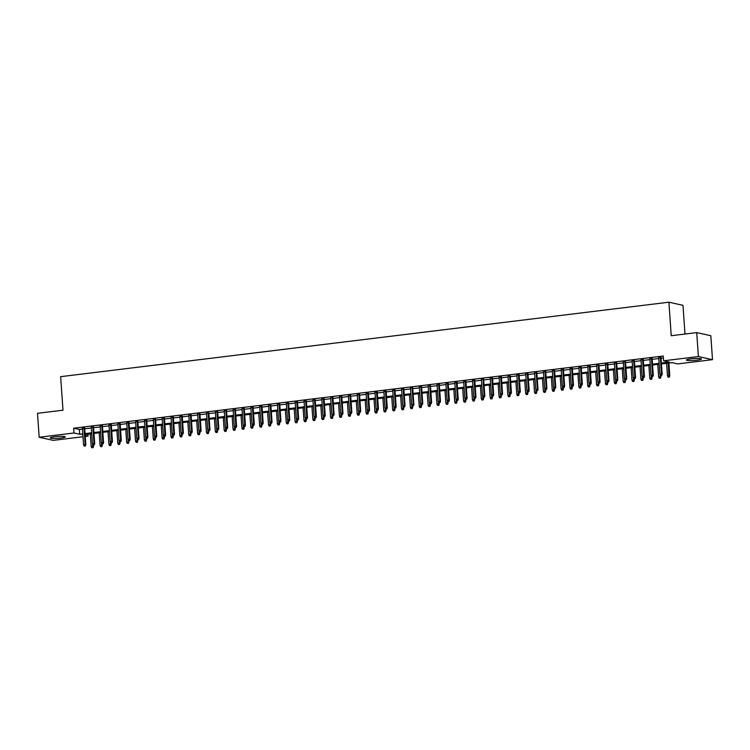 <?xml version="1.0" encoding="UTF-8"?>
<svg xmlns="http://www.w3.org/2000/svg" width="750" height="750" viewBox="0 0 750 750"><rect width="100%" height="100%" fill="white"/><g stroke="black" fill="none" stroke-linecap="round" stroke-linejoin="round"><path stroke-width="1.12" d="M54.778 436.744A7.547 0.938 -4 0 1 65.278 436.875A7.547 0.938 -4 0 1 60.722 438.056A7.547 0.938 -4 0 1 50.222 437.925A7.547 0.938 -4 0 1 54.778 436.744M690.947 358.856A7.547 0.938 -4 0 1 701.447 358.988A7.547 0.938 -4 0 1 696.891 360.169A7.547 0.938 -4 0 1 686.391 360.038A7.547 0.938 -4 0 1 690.947 358.856M685.003 334.041L682.987 305.325L668.888 302.203L60.647 376.669L62.991 410.194L37.5 413.306L39.178 437.25L73.978 432.994L79.697 434.25L82.791 433.875M668.888 302.203L671.231 335.719L696.722 332.606L710.822 335.719L712.5 359.662L677.7 363.919L671.981 362.653L661.444 363.947M87.947 434.156L88.078 436.106L85.256 436.453M82.987 436.734L53.278 440.372L39.178 437.25M84.675 428.128L82.406 428.409M93.544 427.041L91.275 427.322M102.403 425.953L100.144 426.234M111.272 424.875L109.013 425.147M120.141 423.788L117.872 424.059M129.009 422.7L126.741 422.981M137.869 421.613L135.609 421.894M146.738 420.525L144.478 420.806M155.606 419.447L153.338 419.719M164.475 418.359L162.206 418.631M173.344 417.272L171.075 417.553M182.203 416.184L179.944 416.466M191.072 415.106L188.803 415.378M199.941 414.019L197.672 414.291M208.809 412.931L206.541 413.212M217.669 411.844L215.409 412.125M226.537 410.756L224.269 411.038M235.406 409.678L233.138 409.95M244.275 408.591L242.006 408.863M253.134 407.503L250.875 407.784M262.003 406.416L259.734 406.697M270.872 405.328L268.603 405.609M279.741 404.25L277.472 404.522M288.6 403.163L286.341 403.434M297.469 402.075L295.2 402.356M306.337 400.988L304.069 401.269M315.206 399.909L312.938 400.181M324.066 398.822L321.806 399.094M332.934 397.734L330.666 398.016M341.803 396.647L339.534 396.928M350.672 395.559L348.403 395.841M359.531 394.481L357.272 394.753M368.4 393.394L366.131 393.666M377.269 392.306L375 392.587M386.137 391.219L383.869 391.5M394.997 390.131L392.738 390.413M403.866 389.053L401.597 389.325M412.734 387.966L410.466 388.238M421.603 386.878L419.334 387.159M430.463 385.791L428.203 386.072M439.331 384.703L437.062 384.984M448.2 383.625L445.931 383.897M457.069 382.538L454.8 382.809M465.928 381.45L463.669 381.731M474.797 380.363L472.538 380.644M483.666 379.284L481.397 379.556M492.534 378.197L490.266 378.469M501.394 377.109L499.134 377.391M510.262 376.022L508.003 376.303M519.131 374.934L516.863 375.216M528 373.856L525.731 374.128M536.859 372.769L534.6 373.041M545.728 371.681L543.469 371.962M554.597 370.594L552.328 370.875M563.466 369.506L561.197 369.788M572.334 368.428L570.066 368.7M581.194 367.341L578.934 367.613M590.062 366.253L587.794 366.534M598.931 365.166L596.663 365.447M607.8 364.078L605.531 364.359M616.659 363L614.4 363.272M625.528 361.913L623.259 362.194M634.397 360.825L632.128 361.106M643.266 359.738L640.997 360.019M652.125 358.659L649.866 358.931M661.378 363.038L669.309 362.072L663.591 360.806L663.263 356.016L73.641 428.203L79.359 429.469L82.453 429.084M84.722 428.812L91.322 427.997M93.591 427.725L100.191 426.919M102.459 426.637L109.059 425.831M111.319 425.55L117.919 424.744M120.187 424.472L126.788 423.656M129.056 423.384L135.656 422.578M137.925 422.297L144.525 421.491M146.784 421.209L153.384 420.403M155.653 420.122L162.253 419.316M164.522 419.044L171.122 418.228M173.391 417.956L179.991 417.15M182.25 416.869L188.85 416.062M191.119 415.781L197.719 414.975M199.987 414.694L206.588 413.888M208.856 413.616L215.456 412.8M217.716 412.528L224.316 411.722M226.584 411.441L233.184 410.634M235.453 410.353L242.053 409.547M244.322 409.275L250.922 408.459M253.181 408.188L259.781 407.381M262.05 407.1L268.65 406.294M270.919 406.012L277.519 405.206M279.788 404.925L286.388 404.119M288.647 403.847L295.247 403.031M297.516 402.759L304.116 401.953M306.384 401.672L312.984 400.866M315.253 400.584L321.853 399.778M324.113 399.497L330.722 398.691M332.981 398.419L339.581 397.603M341.85 397.331L348.45 396.525M350.719 396.244L357.319 395.438M359.578 395.156L366.188 394.35M368.447 394.069L375.047 393.263M377.316 392.991L383.916 392.175M386.184 391.903L392.784 391.097M395.044 390.816L401.653 390.009M403.912 389.728L410.512 388.922M412.781 388.65L419.381 387.834M421.65 387.562L428.25 386.756M430.519 386.475L437.119 385.669M439.378 385.387L445.978 384.581M448.247 384.3L454.847 383.494M457.116 383.222L463.716 382.406M465.984 382.134L472.584 381.328M474.844 381.047L481.444 380.241M483.713 379.959L490.312 379.153M492.581 378.872L499.181 378.066M501.45 377.794L508.05 376.978M510.309 376.706L516.909 375.9M519.178 375.619L525.778 374.812M528.047 374.531L534.647 373.725M536.916 373.444L543.516 372.638M545.775 372.366L552.375 371.559M554.644 371.278L561.244 370.472M563.513 370.191L570.112 369.384M572.381 369.103L578.981 368.297M581.241 368.025L587.841 367.209M590.109 366.938L596.709 366.131M598.978 365.85L605.578 365.044M607.847 364.762L614.447 363.956M616.706 363.675L623.306 362.869M625.575 362.597L632.175 361.781M634.444 361.509L641.044 360.703M643.312 360.422L649.913 359.616M652.172 359.334L658.772 358.528M661.041 358.247L663.394 357.966M660.994 357.572L658.725 357.844M696.722 332.606L698.4 356.541L712.5 359.662M73.641 428.203L73.978 432.994M663.591 360.806L698.4 356.541M85.059 433.594L91.659 432.787M93.919 432.516L100.528 431.7M102.787 431.428L109.388 430.622M111.656 430.341L118.256 429.534M120.525 429.253L127.125 428.447M129.394 428.166L135.994 427.359M138.253 427.087L144.853 426.281M147.122 426L153.722 425.194M155.991 424.913L162.591 424.106M164.859 423.825L171.459 423.019M173.719 422.747L180.319 421.931M182.587 421.659L189.188 420.853M191.456 420.572L198.056 419.766M200.325 419.484L206.925 418.678M209.184 418.397L215.784 417.591M218.053 417.319L224.653 416.503M226.922 416.231L233.522 415.425M235.791 415.144L242.391 414.337M244.65 414.056L251.25 413.25M253.519 412.969L260.119 412.162M262.387 411.891L268.988 411.075M271.256 410.803L277.856 409.997M280.116 409.716L286.716 408.909M288.984 408.628L295.584 407.822M297.853 407.55L304.453 406.734M306.722 406.462L313.322 405.656M315.581 405.375L322.181 404.569M324.45 404.288L331.05 403.481M333.319 403.2L339.919 402.394M342.188 402.122L348.788 401.306M351.047 401.034L357.647 400.228M359.916 399.947L366.516 399.141M368.784 398.859L375.384 398.053M377.653 397.772L384.253 396.966M386.512 396.694L393.122 395.878M395.381 395.606L401.981 394.8M404.25 394.519L410.85 393.712M413.119 393.431L419.719 392.625M421.978 392.344L428.588 391.537M430.847 391.266L437.447 390.45M439.716 390.178L446.316 389.372M448.584 389.091L455.184 388.284M457.444 388.003L464.053 387.197M466.312 386.925L472.913 386.109M475.181 385.837L481.781 385.031M484.05 384.75L490.65 383.944M492.919 383.663L499.519 382.856M501.778 382.575L508.378 381.769M510.647 381.497L517.247 380.681M519.516 380.409L526.116 379.603M528.384 379.322L534.984 378.516M537.244 378.234L543.844 377.428M546.112 377.147L552.712 376.341M554.981 376.069L561.581 375.253M563.85 374.981L570.45 374.175M572.709 373.894L579.309 373.087M581.578 372.806L588.178 372M590.447 371.728L597.047 370.912M599.316 370.641L605.916 369.834M608.175 369.553L614.775 368.747M617.044 368.466L623.644 367.659M625.913 367.378L632.512 366.572M634.781 366.3L641.381 365.484M643.641 365.212L650.241 364.406M652.509 364.125L659.109 363.319M82.856 434.784L82.359 434.841L82.866 434.953M85.191 435.469L88.078 436.106M659.175 364.228L652.575 365.034M650.306 365.316L643.706 366.122M641.438 366.394L634.837 367.2M632.578 367.481L625.978 368.287M623.709 368.569L617.109 369.375M614.841 369.656L608.241 370.463M605.972 370.734L599.372 371.55M597.112 371.822L590.513 372.628M588.244 372.909L581.644 373.716M579.375 373.997L572.775 374.803M570.506 375.084L563.906 375.891M561.647 376.163L555.047 376.978M552.778 377.25L546.178 378.056M543.909 378.337L537.309 379.144M535.041 379.425L528.441 380.231M526.181 380.512L519.581 381.319M517.312 381.591L510.712 382.406M508.444 382.678L501.844 383.484M499.575 383.766L492.975 384.572M490.716 384.853L484.116 385.659M481.847 385.931L475.247 386.747M472.978 387.019L466.378 387.825M464.109 388.106L457.509 388.912M455.25 389.194L448.65 390M446.381 390.281L439.781 391.088M437.512 391.359L430.912 392.175M428.644 392.447L422.044 393.253M419.784 393.534L413.175 394.341M410.916 394.622L404.316 395.428M402.047 395.709L395.447 396.516M393.178 396.788L386.578 397.603M384.319 397.875L377.709 398.681M375.45 398.962L368.85 399.769M366.581 400.05L359.981 400.856M357.712 401.137L351.112 401.944M348.853 402.216L342.244 403.031M339.984 403.303L333.384 404.109M331.116 404.391L324.516 405.197M322.247 405.478L315.647 406.284M313.378 406.556L306.778 407.372M304.519 407.644L297.919 408.45M295.65 408.731L289.05 409.537M286.781 409.819L280.181 410.625M277.913 410.906L271.312 411.713M269.053 411.984L262.453 412.8M260.184 413.072L253.584 413.878M251.316 414.159L244.716 414.966M242.447 415.247L235.847 416.053M233.588 416.334L226.988 417.141M224.719 417.413L218.119 418.228M215.85 418.5L209.25 419.306M206.981 419.587L200.381 420.394M198.122 420.675L191.522 421.481M189.253 421.753L182.653 422.569M180.384 422.841L173.784 423.647M171.516 423.928L164.916 424.734M162.656 425.016L156.056 425.822M153.787 426.103L147.188 426.909M144.919 427.181L138.319 427.997M136.05 428.269L129.45 429.075M127.191 429.356L120.591 430.162M118.322 430.444L111.722 431.25M109.453 431.531L102.853 432.338M100.584 432.609L93.984 433.425M91.725 433.697L85.125 434.503M79.359 429.469L79.697 434.25M661.359 375.356L660.469 375.469L661.734 375.441L661.472 374.034L659.878 374.231L658.706 357.525M660.3 357.328L661.472 374.034L662.156 374.184L660.975 357.244M661.734 375.441L662.156 374.184M659.878 374.231L660.469 375.469M668.091 377.147L669.356 377.128L668.091 377.147L667.5 375.919L669.778 375.872L668.888 363.038M668.981 377.044L668.212 363.122M667.5 375.919L666.619 363.319M669.778 375.872L669.356 377.128M652.491 376.444L651.6 376.547L652.866 376.528L652.603 375.122L651.009 375.319L649.837 358.612M651.431 358.416L652.603 375.122L653.288 375.272L652.106 358.331M652.866 376.528L653.288 375.272M651.009 375.319L651.6 376.547M643.622 377.531L642.731 377.634L644.006 377.616L643.734 376.209L642.141 376.406L640.969 359.691M642.572 359.494L643.734 376.209L644.428 376.359L643.237 359.419M644.006 377.616L644.428 376.359M642.141 376.406L642.731 377.634M634.753 378.609L633.872 378.722L635.138 378.694L634.875 377.288L633.272 377.484L632.109 360.778M633.703 360.581L634.875 377.288L635.559 377.447L634.369 360.506M635.138 378.694L635.559 377.447M633.272 377.484L633.872 378.722M625.894 379.697L625.003 379.809L626.269 379.781L626.006 378.375L624.412 378.572L623.241 361.866M624.834 361.669L626.006 378.375L626.691 378.525L625.509 361.584M626.269 379.781L626.691 378.525M624.412 378.572L625.003 379.809M659.222 378.234L660.497 378.216L659.222 378.234L658.631 376.997L660.909 376.959L660.816 375.544M660.112 378.131L660.075 374.653M658.631 376.997L657.75 364.397M660.909 376.959L660.497 378.216M650.363 379.322L651.628 379.294L650.363 379.322L649.763 378.084L652.05 378.047L651.947 376.631M651.244 379.209L651.206 375.741M649.763 378.084L648.881 365.484M652.05 378.047L651.628 379.294M641.494 380.409L642.759 380.381L641.494 380.409L640.903 379.172L643.181 379.125L643.078 377.709M642.384 380.297L642.347 376.828M640.903 379.172L640.022 366.572M643.181 379.125L642.759 380.381M632.625 381.497L633.891 381.469L632.625 381.497L632.034 380.259L634.312 380.212L634.219 378.797M633.516 381.384L633.478 377.906M632.034 380.259L631.153 367.659M634.312 380.212L633.891 381.469M617.025 380.784L616.134 380.897L617.4 380.869L617.137 379.462L615.544 379.659L614.372 362.953M615.966 362.756L617.137 379.462L617.822 379.613L616.641 362.672M617.4 380.869L617.822 379.613M615.544 379.659L616.134 380.897M623.756 382.575L625.031 382.556L623.756 382.575L623.166 381.347L625.444 381.3L625.35 379.884M624.647 382.472L624.609 378.994M623.166 381.347L622.284 368.738M625.444 381.3L625.031 382.556M608.156 381.872L607.266 381.975L608.541 381.956L608.269 380.55L606.675 380.747L605.503 364.031M607.106 363.844L608.269 380.55L608.953 380.7L607.772 363.759M608.541 381.956L608.953 380.7M606.675 380.747L607.266 381.975M614.897 383.663L616.163 383.644L614.897 383.663L614.297 382.425L616.584 382.387L616.481 380.972M615.778 383.559L615.741 380.081M614.297 382.425L613.416 369.825M616.584 382.387L616.163 383.644M599.288 382.959L598.406 383.062L599.672 383.044L599.409 381.637L597.806 381.825L596.644 365.119M598.237 364.922L599.409 381.637L600.094 381.788L598.903 364.847M599.672 383.044L600.094 381.788M597.806 381.825L598.406 383.062M606.028 384.75L607.294 384.722L606.028 384.75L605.438 383.512L607.716 383.475L607.612 382.059M606.909 384.637L606.881 381.169M605.438 383.512L604.556 370.912M607.716 383.475L607.294 384.722M590.419 384.037L589.538 384.15L590.803 384.122L590.541 382.716L588.947 382.913L587.775 366.206M589.369 366.009L590.541 382.716L591.225 382.875L590.044 365.925M590.803 384.122L591.225 382.875M588.947 382.913L589.538 384.15M597.159 385.837L598.425 385.809L597.159 385.837L596.569 384.6L598.847 384.553L598.753 383.137M598.05 385.725L598.013 382.247M596.569 384.6L595.688 372M598.847 384.553L598.425 385.809M581.559 385.125L580.669 385.238L581.934 385.209L581.672 383.803L580.078 384L578.906 367.294M580.5 367.097L581.672 383.803L582.356 383.953L581.175 367.013M581.934 385.209L582.356 383.953M580.078 384L580.669 385.238M588.291 386.925L589.566 386.897L588.291 386.925L587.7 385.688L589.978 385.641L589.884 384.225M589.181 386.812L589.144 383.334M587.7 385.688L586.819 373.087M589.978 385.641L589.566 386.897M572.691 386.212L571.8 386.325L573.075 386.297L572.803 384.891L571.209 385.087L570.037 368.381M571.641 368.184L572.803 384.891L573.488 385.041L572.306 368.1M573.075 386.297L573.488 385.041M571.209 385.087L571.8 386.325M579.431 388.003L580.697 387.984L579.431 388.003L578.831 386.775L581.119 386.728L581.016 385.312M580.312 387.9L580.275 384.422M578.831 386.775L577.95 374.166M581.119 386.728L580.697 387.984M563.822 387.3L562.941 387.403L564.206 387.384L563.944 385.978L562.341 386.175L561.178 369.459M562.772 369.272L563.944 385.978L564.628 386.128L563.438 369.188M564.206 387.384L564.628 386.128M562.341 386.175L562.941 387.403M570.562 389.091L571.828 389.072L570.562 389.091L569.972 387.853L572.25 387.816L572.147 386.4M571.444 388.988L571.416 385.509M569.972 387.853L569.091 375.253M572.25 387.816L571.828 389.072M554.953 388.387L554.072 388.491L555.337 388.472L555.075 387.066L553.481 387.253L552.309 370.547M553.903 370.35L555.075 387.066L555.759 387.216L554.578 370.275M555.337 388.472L555.759 387.216M553.481 387.253L554.072 388.491M561.694 390.178L562.959 390.15L561.694 390.178L561.103 388.941L563.381 388.894L563.288 387.488M562.584 390.066L562.547 386.597M561.103 388.941L560.222 376.341M563.381 388.894L562.959 390.15M546.094 389.466L545.203 389.578L546.469 389.55L546.206 388.144L544.612 388.341L543.441 371.634M545.034 371.438L546.206 388.144L546.891 388.303L545.709 371.353M546.469 389.55L546.891 388.303M544.612 388.341L545.203 389.578M552.825 391.266L554.1 391.238L552.825 391.266L552.234 390.028L554.513 389.981L554.419 388.566M553.716 391.153L553.678 387.675M552.234 390.028L551.353 377.428M554.513 389.981L554.1 391.238M537.225 390.553L536.334 390.666L537.609 390.637L537.337 389.231L535.744 389.428L534.572 372.722M536.175 372.525L537.337 389.231L538.022 389.381L536.841 372.441M537.609 390.637L538.022 389.381M535.744 389.428L536.334 390.666M543.966 392.344L545.231 392.325L543.966 392.344L543.366 391.116L545.653 391.069L545.55 389.653M544.847 392.241L544.809 388.762M543.366 391.116L542.484 378.516M545.653 391.069L545.231 392.325M528.356 391.641L527.475 391.753L528.741 391.725L528.469 390.319L526.875 390.516L525.712 373.809M527.306 373.612L528.469 390.319L529.163 390.469L527.972 373.528M528.741 391.725L529.163 390.469M526.875 390.516L527.475 391.753M535.097 393.431L536.362 393.412L535.097 393.431L534.497 392.203L536.784 392.156L536.681 390.741M535.978 393.328L535.95 389.85M534.497 392.203L533.616 379.594M536.784 392.156L536.362 393.412M519.487 392.728L518.606 392.831L519.872 392.812L519.609 391.406L518.006 391.603L516.844 374.887M518.438 374.7L519.609 391.406L520.294 391.556L519.113 374.616M519.872 392.812L520.294 391.556M518.006 391.603L518.606 392.831M526.228 394.519L527.494 394.491L526.228 394.519L525.637 393.281L527.916 393.244L527.822 391.828M527.119 394.406L527.081 390.938M525.637 393.281L524.756 380.681M527.916 393.244L527.494 394.491M510.628 393.816L509.738 393.919L511.003 393.9L510.741 392.494L509.147 392.681L507.975 375.975M509.569 375.778L510.741 392.494L511.425 392.644L510.244 375.703M511.003 393.9L511.425 392.644M509.147 392.681L509.738 393.919M517.359 395.606L518.634 395.578L517.359 395.606L516.769 394.369L519.047 394.322L518.953 392.906M518.25 395.494L518.212 392.025M516.769 394.369L515.887 381.769M519.047 394.322L518.634 395.578M501.759 394.894L500.869 395.006L502.144 394.978L501.872 393.572L500.278 393.769L499.106 377.062M500.709 376.866L501.872 393.572L502.556 393.722L501.375 376.781M502.144 394.978L502.556 393.722M500.278 393.769L500.869 395.006M508.5 396.694L509.766 396.666L508.5 396.694L507.9 395.456L510.188 395.409L510.084 393.994M509.381 396.581L509.344 393.103M507.9 395.456L507.019 382.856M510.188 395.409L509.766 396.666M492.891 395.981L492.009 396.094L493.275 396.066L493.003 394.659L491.409 394.856L490.247 378.15M491.841 377.953L493.003 394.659L493.697 394.809L492.506 377.869M493.275 396.066L493.697 394.809M491.409 394.856L492.009 396.094M499.631 397.772L500.897 397.753L499.631 397.772L499.031 396.544L501.319 396.497L501.216 395.081M500.512 397.669L500.484 394.191M499.031 396.544L498.15 383.944M501.319 396.497L500.897 397.753M484.022 397.069L483.141 397.172L484.406 397.153L484.144 395.747L482.541 395.944L481.378 379.237M482.972 379.041L484.144 395.747L484.828 395.897L483.647 378.956M484.406 397.153L484.828 395.897M482.541 395.944L483.141 397.172M490.763 398.859L492.028 398.841L490.763 398.859L490.172 397.622L492.45 397.584L492.356 396.169M491.653 398.756L491.616 395.278M490.172 397.622L489.291 385.022M492.45 397.584L492.028 398.841M475.162 398.156L474.272 398.259L475.538 398.241L475.275 396.834L473.681 397.031L472.509 380.316M474.103 380.119L475.275 396.834L475.959 396.984L474.778 380.044M475.538 398.241L475.959 396.984M473.681 397.031L474.272 398.259M481.894 399.947L483.169 399.919L481.894 399.947L481.303 398.709L483.581 398.672L483.488 397.256M482.784 399.834L482.747 396.366M481.303 398.709L480.422 386.109M483.581 398.672L483.169 399.919M466.294 399.234L465.403 399.347L466.678 399.319L466.406 397.913L464.812 398.109L463.641 381.403M465.244 381.206L466.406 397.913L467.091 398.072L465.909 381.122M466.678 399.319L467.091 398.072M464.812 398.109L465.403 399.347M473.034 401.034L474.3 401.006L473.034 401.034L472.434 399.797L474.722 399.75L474.619 398.334M473.916 400.922L473.878 397.453M472.434 399.797L471.553 387.197M474.722 399.75L474.3 401.006M457.425 400.322L456.544 400.434L457.809 400.406L457.538 399L455.944 399.197L454.781 382.491M456.375 382.294L457.538 399L458.231 399.15L457.041 382.209M457.809 400.406L458.231 399.15M455.944 399.197L456.544 400.434M464.166 402.122L465.431 402.094L464.166 402.122L463.566 400.884L465.853 400.837L465.75 399.422M465.047 402.009L465.019 398.531M463.566 400.884L462.684 388.284M465.853 400.837L465.431 402.094M448.556 401.409L447.675 401.522L448.941 401.494L448.678 400.087L447.075 400.284L445.912 383.578M447.506 383.381L448.678 400.087L449.363 400.238L448.181 383.297M448.941 401.494L449.363 400.238M447.075 400.284L447.675 401.522M455.297 403.2L456.562 403.181L455.297 403.2L454.706 401.972L456.984 401.925L456.891 400.509M456.188 403.097L456.15 399.619M454.706 401.972L453.825 389.363M456.984 401.925L456.562 403.181M439.697 402.497L438.806 402.6L440.072 402.581L439.809 401.175L438.216 401.372L437.044 384.656M438.637 384.469L439.809 401.175L440.494 401.325L439.312 384.384M440.072 402.581L440.494 401.325M438.216 401.372L438.806 402.6M430.828 403.584L429.938 403.688L431.212 403.669L430.941 402.262L429.347 402.45L428.175 385.744M429.778 385.547L430.941 402.262L431.625 402.413L430.444 385.472M431.212 403.669L431.625 402.413M429.347 402.45L429.938 403.688M421.959 404.662L421.078 404.775L422.344 404.747L422.072 403.341L420.478 403.538L419.316 386.831M420.909 386.634L422.072 403.341L422.766 403.5L421.575 386.55M422.344 404.747L422.766 403.5M420.478 403.538L421.078 404.775M446.428 404.288L447.703 404.269L446.428 404.288L445.837 403.05L448.116 403.012L448.022 401.597M447.319 404.184L447.281 400.706M445.837 403.05L444.956 390.45M448.116 403.012L447.703 404.269M437.569 405.375L438.834 405.347L437.569 405.375L436.969 404.137L439.256 404.1L439.153 402.684M438.45 405.262L438.412 401.794M436.969 404.137L436.088 391.537M439.256 404.1L438.834 405.347M428.7 406.462L429.966 406.434L428.7 406.462L428.1 405.225L430.387 405.178L430.284 403.762M429.581 406.35L429.553 402.872M428.1 405.225L427.219 392.625M430.387 405.178L429.966 406.434M413.091 405.75L412.209 405.863L413.475 405.834L413.212 404.428L411.609 404.625L410.447 387.919M412.041 387.722L413.212 404.428L413.897 404.578L412.706 387.638M413.475 405.834L413.897 404.578M411.609 404.625L412.209 405.863M419.831 407.55L421.097 407.522L419.831 407.55L419.241 406.312L421.519 406.266L421.425 404.85M420.722 407.438L420.684 403.959M419.241 406.312L418.359 393.712M421.519 406.266L421.097 407.522M404.231 406.837L403.341 406.95L404.606 406.922L404.344 405.516L402.75 405.712L401.578 389.006M403.172 388.809L404.344 405.516L405.028 405.666L403.847 388.725M404.606 406.922L405.028 405.666M402.75 405.712L403.341 406.95M410.963 408.628L412.238 408.609L410.963 408.628L410.372 407.4L412.65 407.353L412.556 405.938M411.853 408.525L411.816 405.047M410.372 407.4L409.491 394.791M412.65 407.353L412.238 408.609M395.363 407.925L394.472 408.028L395.747 408.009L395.475 406.603L393.881 406.8L392.709 390.084M394.312 389.897L395.475 406.603L396.159 406.753L394.978 389.812M395.747 408.009L396.159 406.753M393.881 406.8L394.472 408.028M402.103 409.716L403.369 409.697L402.103 409.716L401.503 408.478L403.791 408.441L403.688 407.025M402.984 409.613L402.947 406.134M401.503 408.478L400.622 395.878M403.791 408.441L403.369 409.697M386.494 409.012L385.613 409.116L386.878 409.097L386.606 407.691L385.012 407.878L383.85 391.172M385.444 390.975L386.606 407.691L387.3 407.841L386.109 390.9M386.878 409.097L387.3 407.841M385.012 407.878L385.613 409.116M393.234 410.803L394.5 410.775L393.234 410.803L392.634 409.566L394.922 409.519L394.819 408.113M394.116 410.691L394.088 407.222M392.634 409.566L391.753 396.966M394.922 409.519L394.5 410.775M377.625 410.091L376.744 410.203L378.009 410.175L377.747 408.769L376.144 408.966L374.981 392.259M376.575 392.062L377.747 408.769L378.431 408.928L377.241 391.978M378.009 410.175L378.431 408.928M376.144 408.966L376.744 410.203M384.366 411.891L385.631 411.863L384.366 411.891L383.775 410.653L386.053 410.606L385.959 409.191M385.256 411.778L385.219 408.3M383.775 410.653L382.894 398.053M386.053 410.606L385.631 411.863M368.766 411.178L367.875 411.291L369.141 411.262L368.878 409.856L367.284 410.053L366.112 393.347M367.706 393.15L368.878 409.856L369.562 410.006L368.381 393.066M369.141 411.262L369.562 410.006M367.284 410.053L367.875 411.291M375.497 412.969L376.772 412.95L375.497 412.969L374.906 411.741L377.184 411.694L377.091 410.278M376.388 412.866L376.35 409.387M374.906 411.741L374.025 399.141M377.184 411.694L376.772 412.95M359.897 412.266L359.006 412.378L360.281 412.35L360.009 410.944L358.416 411.141L357.244 394.434M358.847 394.237L360.009 410.944L360.694 411.094L359.513 394.153M360.281 412.35L360.694 411.094M358.416 411.141L359.006 412.378M366.637 414.056L367.903 414.037L366.637 414.056L366.038 412.819L368.325 412.781L368.222 411.366M367.519 413.953L367.481 410.475M366.038 412.819L365.156 400.219M368.325 412.781L367.903 414.037M351.028 413.353L350.147 413.456L351.412 413.438L351.141 412.031L349.547 412.228L348.384 395.512M349.978 395.316L351.141 412.031L351.834 412.181L350.644 395.241M351.412 413.438L351.834 412.181M349.547 412.228L350.147 413.456M357.769 415.144L359.034 415.116L357.769 415.144L357.169 413.906L359.456 413.869L359.353 412.453M358.65 415.031L358.622 411.562M357.169 413.906L356.288 401.306M359.456 413.869L359.034 415.116M342.159 414.431L341.278 414.544L342.544 414.516L342.281 413.109L340.678 413.306L339.516 396.6M341.109 396.403L342.281 413.109L342.966 413.269L341.775 396.328M342.544 414.516L342.966 413.269M340.678 413.306L341.278 414.544M348.9 416.231L350.166 416.203L348.9 416.231L348.309 414.994L350.587 414.947L350.484 413.531M349.791 416.119L349.753 412.65M348.309 414.994L347.428 402.394M350.587 414.947L350.166 416.203M333.3 415.519L332.409 415.631L333.675 415.603L333.412 414.197L331.819 414.394L330.647 397.688M332.241 397.491L333.412 414.197L334.097 414.347L332.916 397.406M333.675 415.603L334.097 414.347M331.819 414.394L332.409 415.631M340.031 417.319L341.297 417.291L340.031 417.319L339.441 416.081L341.719 416.034L341.625 414.619M340.922 417.206L340.884 413.728M339.441 416.081L338.559 403.481M341.719 416.034L341.297 417.291M324.431 416.606L323.541 416.719L324.806 416.691L324.544 415.284L322.95 415.481L321.778 398.775M323.372 398.578L324.544 415.284L325.228 415.434L324.047 398.494M324.806 416.691L325.228 415.434M322.95 415.481L323.541 416.719M331.163 418.397L332.438 418.378L331.163 418.397L330.572 417.169L332.859 417.122L332.756 415.706M332.053 418.294L332.016 414.816M330.572 417.169L329.691 404.559M332.859 417.122L332.438 418.378M315.562 417.694L314.672 417.797L315.947 417.778L315.675 416.372L314.081 416.569L312.909 399.853M314.513 399.666L315.675 416.372L316.369 416.522L315.178 399.581M315.947 417.778L316.369 416.522M314.081 416.569L314.672 417.797M322.303 419.484L323.569 419.466L322.303 419.484L321.703 418.247L323.991 418.209L323.888 416.794M323.184 419.381L323.156 415.903M321.703 418.247L320.822 405.647M323.991 418.209L323.569 419.466M306.694 418.781L305.812 418.884L307.078 418.866L306.816 417.459L305.212 417.647L304.05 400.941M305.644 400.744L306.816 417.459L307.5 417.609L306.309 400.669M307.078 418.866L307.5 417.609M305.212 417.647L305.812 418.884M313.434 420.572L314.7 420.544L313.434 420.572L312.844 419.334L315.122 419.297L315.019 417.881M314.325 420.459L314.288 416.991M312.844 419.334L311.962 406.734M315.122 419.297L314.7 420.544M297.834 419.859L296.944 419.972L298.209 419.944L297.947 418.538L296.353 418.734L295.181 402.028M296.775 401.831L297.947 418.538L298.631 418.697L297.45 401.747M298.209 419.944L298.631 418.697M296.353 418.734L296.944 419.972M304.566 421.659L305.831 421.631L304.566 421.659L303.975 420.422L306.253 420.375L306.159 418.959M305.456 421.547L305.419 418.078M303.975 420.422L303.094 407.822M306.253 420.375L305.831 421.631M288.966 420.947L288.075 421.059L289.341 421.031L289.078 419.625L287.484 419.822L286.312 403.116M287.906 402.919L289.078 419.625L289.762 419.775L288.581 402.834M289.341 421.031L289.762 419.775M287.484 419.822L288.075 421.059M295.697 422.747L296.972 422.719L295.697 422.747L295.106 421.509L297.394 421.462L297.291 420.047M296.588 422.634L296.55 419.156M295.106 421.509L294.225 408.909M297.394 421.462L296.972 422.719M280.097 422.034L279.206 422.147L280.481 422.119L280.209 420.712L278.616 420.909L277.444 404.203M279.047 404.006L280.209 420.712L280.903 420.863L279.713 403.922M280.481 422.119L280.903 420.863M278.616 420.909L279.206 422.147M286.837 423.825L288.103 423.806L286.837 423.825L286.238 422.597L288.525 422.55L288.422 421.134M287.719 423.722L287.691 420.244M286.238 422.597L285.356 409.988M288.525 422.55L288.103 423.806M271.228 423.122L270.347 423.225L271.613 423.206L271.35 421.8L269.747 421.997L268.584 405.281M270.178 405.094L271.35 421.8L272.034 421.95L270.844 405.009M271.613 423.206L272.034 421.95M269.747 421.997L270.347 423.225M277.969 424.913L279.234 424.894L277.969 424.913L277.378 423.675L279.656 423.637L279.553 422.222M278.859 424.809L278.822 421.331M277.378 423.675L276.497 411.075M279.656 423.637L279.234 424.894M262.369 424.209L261.478 424.312L262.744 424.294L262.481 422.887L260.887 423.075L259.716 406.369M261.309 406.172L262.481 422.887L263.166 423.038L261.984 406.097M262.744 424.294L263.166 423.038M260.887 423.075L261.478 424.312M269.1 426L270.366 425.972L269.1 426L268.509 424.762L270.787 424.725L270.694 423.309M269.991 425.887L269.953 422.419M268.509 424.762L267.628 412.162M270.787 424.725L270.366 425.972M253.5 425.287L252.609 425.4L253.875 425.372L253.612 423.966L252.019 424.163L250.847 407.456M252.441 407.259L253.612 423.966L254.297 424.125L253.116 407.175M253.875 425.372L254.297 424.125M252.019 424.163L252.609 425.4M260.231 427.087L261.506 427.059L260.231 427.087L259.641 425.85L261.919 425.803L261.825 424.387M261.122 426.975L261.084 423.497M259.641 425.85L258.759 413.25M261.919 425.803L261.506 427.059M244.631 426.375L243.741 426.488L245.016 426.459L244.744 425.053L243.15 425.25L241.978 408.544M243.581 408.347L244.744 425.053L245.428 425.203L244.247 408.263M245.016 426.459L245.428 425.203M243.15 425.25L243.741 426.488M251.372 428.166L252.638 428.147L251.372 428.166L250.772 426.938L253.059 426.891L252.956 425.475M252.253 428.062L252.216 424.584M250.772 426.938L249.891 414.337M253.059 426.891L252.638 428.147M235.762 427.462L234.881 427.575L236.147 427.547L235.884 426.141L234.281 426.337L233.119 409.631M234.713 409.434L235.884 426.141L236.569 426.291L235.378 409.35M236.147 427.547L236.569 426.291M234.281 426.337L234.881 427.575M242.503 429.253L243.769 429.234L242.503 429.253L241.913 428.025L244.191 427.978L244.088 426.562M243.394 429.15L243.356 425.672M241.913 428.025L241.031 415.416M244.191 427.978L243.769 429.234M226.903 428.55L226.013 428.653L227.278 428.634L227.016 427.228L225.422 427.425L224.25 410.709M225.844 410.522L227.016 427.228L227.7 427.378L226.519 410.438M227.278 428.634L227.7 427.378M225.422 427.425L226.013 428.653M233.634 430.341L234.9 430.312L233.634 430.341L233.044 429.103L235.322 429.066L235.228 427.65M234.525 430.228L234.488 426.759M233.044 429.103L232.162 416.503M235.322 429.066L234.9 430.312M218.034 429.637L217.144 429.741L218.409 429.722L218.147 428.316L216.553 428.503L215.381 411.797M216.975 411.6L218.147 428.316L218.831 428.466L217.65 411.525M218.409 429.722L218.831 428.466M216.553 428.503L217.144 429.741M224.766 431.428L226.041 431.4L224.766 431.428L224.175 430.191L226.453 430.144L226.359 428.728M225.656 431.316L225.619 427.847M224.175 430.191L223.294 417.591M226.453 430.144L226.041 431.4M209.166 430.716L208.275 430.828L209.55 430.8L209.278 429.394L207.684 429.591L206.512 412.884M208.116 412.688L209.278 429.394L209.963 429.544L208.781 412.603M209.55 430.8L209.963 429.544M207.684 429.591L208.275 430.828M215.906 432.516L217.172 432.488L215.906 432.516L215.306 431.278L217.594 431.231L217.491 429.816M216.788 432.403L216.75 428.925M215.306 431.278L214.425 418.678M217.594 431.231L217.172 432.488M200.297 431.803L199.416 431.916L200.681 431.887L200.419 430.481L198.816 430.678L197.653 413.972M199.247 413.775L200.419 430.481L201.103 430.631L199.913 413.691M200.681 431.887L201.103 430.631M198.816 430.678L199.416 431.916M207.037 433.594L208.303 433.575L207.037 433.594L206.447 432.366L208.725 432.319L208.622 430.903M207.919 433.491L207.891 430.012M206.447 432.366L205.566 419.766M208.725 432.319L208.303 433.575M191.428 432.891L190.547 432.994L191.812 432.975L191.55 431.569L189.956 431.766L188.784 415.059M190.378 414.862L191.55 431.569L192.234 431.719L191.053 414.778M191.812 432.975L192.234 431.719M189.956 431.766L190.547 432.994M198.169 434.681L199.434 434.662L198.169 434.681L197.578 433.444L199.856 433.406L199.763 431.991M199.059 434.578L199.022 431.1M197.578 433.444L196.697 420.844M199.856 433.406L199.434 434.662M182.569 433.978L181.678 434.081L182.944 434.062L182.681 432.656L181.088 432.853L179.916 416.137M181.509 415.941L182.681 432.656L183.366 432.806L182.184 415.866M182.944 434.062L183.366 432.806M181.088 432.853L181.678 434.081M189.3 435.769L190.575 435.741L189.3 435.769L188.709 434.531L190.988 434.494L190.894 433.078M190.191 435.656L190.153 432.188M188.709 434.531L187.828 421.931M190.988 434.494L190.575 435.741M173.7 435.056L172.809 435.169L174.084 435.141L173.812 433.734L172.219 433.931L171.047 417.225M172.65 417.028L173.812 433.734L174.497 433.894L173.316 416.944M174.084 435.141L174.497 433.894M172.219 433.931L172.809 435.169M180.441 436.856L181.706 436.828L180.441 436.856L179.841 435.619L182.128 435.572L182.025 434.156M181.322 436.744L181.284 433.275M179.841 435.619L178.959 423.019M182.128 435.572L181.706 436.828M164.831 436.144L163.95 436.256L165.216 436.228L164.953 434.822L163.35 435.019L162.188 418.312M163.781 418.116L164.953 434.822L165.638 434.972L164.447 418.031M165.216 436.228L165.638 434.972M163.35 435.019L163.95 436.256M171.572 437.944L172.838 437.916L171.572 437.944L170.981 436.706L173.259 436.659L173.156 435.244M172.453 437.831L172.425 434.353M170.981 436.706L170.1 424.106M173.259 436.659L172.838 437.916M155.963 437.231L155.081 437.344L156.347 437.316L156.084 435.909L154.491 436.106L153.319 419.4M154.913 419.203L156.084 435.909L156.769 436.059L155.588 419.119M156.347 437.316L156.769 436.059M154.491 436.106L155.081 437.344M162.703 439.022L163.969 439.003L162.703 439.022L162.112 437.794L164.391 437.747L164.297 436.331M163.594 438.919L163.556 435.441M162.112 437.794L161.231 425.184M164.391 437.747L163.969 439.003M147.103 438.319L146.213 438.422L147.478 438.403L147.216 436.997L145.622 437.194L144.45 420.478M146.044 420.291L147.216 436.997L147.9 437.147L146.719 420.206M147.478 438.403L147.9 437.147M145.622 437.194L146.213 438.422M153.834 440.109L155.109 440.091L153.834 440.109L153.244 438.872L155.522 438.834L155.428 437.419M154.725 440.006L154.688 436.528M153.244 438.872L152.363 426.272M155.522 438.834L155.109 440.091M138.234 439.406L137.344 439.509L138.619 439.491L138.347 438.084L136.753 438.272L135.581 421.566M137.184 421.369L138.347 438.084L139.031 438.234L137.85 421.294M138.619 439.491L139.031 438.234M136.753 438.272L137.344 439.509M144.975 441.197L146.241 441.169L144.975 441.197L144.375 439.959L146.662 439.922L146.559 438.506M145.856 441.084L145.819 437.616M144.375 439.959L143.494 427.359M146.662 439.922L146.241 441.169M129.366 440.484L128.484 440.597L129.75 440.569L129.478 439.163L127.884 439.359L126.722 422.653M128.316 422.456L129.478 439.163L130.172 439.322L128.981 422.372M129.75 440.569L130.172 439.322M127.884 439.359L128.484 440.597M136.106 442.284L137.372 442.256L136.106 442.284L135.506 441.047L137.794 441L137.691 439.584M136.988 442.172L136.959 438.694M135.506 441.047L134.625 428.447M137.794 441L137.372 442.256M120.497 441.572L119.616 441.684L120.881 441.656L120.619 440.25L119.016 440.447L117.853 423.741M119.447 423.544L120.619 440.25L121.303 440.4L120.122 423.459M120.881 441.656L121.303 440.4M119.016 440.447L119.616 441.684M127.237 443.372L128.503 443.344L127.237 443.372L126.647 442.134L128.925 442.087L128.831 440.672M128.128 443.259L128.091 439.781M126.647 442.134L125.766 429.534M128.925 442.087L128.503 443.344M111.638 442.659L110.747 442.772L112.013 442.744L111.75 441.337L110.156 441.534L108.984 424.828M110.578 424.631L111.75 441.337L112.434 441.488L111.253 424.547M112.013 442.744L112.434 441.488M110.156 441.534L110.747 442.772M118.369 444.45L119.644 444.431L118.369 444.45L117.778 443.222L120.056 443.175L119.962 441.759M119.259 444.347L119.222 440.869M117.778 443.222L116.897 430.613M120.056 443.175L119.644 444.431M102.769 443.747L101.878 443.85L103.153 443.831L102.881 442.425L101.288 442.622L100.116 425.906M101.719 425.719L102.881 442.425L103.566 442.575L102.384 425.634M103.153 443.831L103.566 442.575M101.288 442.622L101.878 443.85M109.509 445.538L110.775 445.519L109.509 445.538L108.909 444.3L111.197 444.262L111.094 442.847M110.391 445.434L110.353 441.956M108.909 444.3L108.028 431.7M111.197 444.262L110.775 445.519M93.9 444.834L93.019 444.938L94.284 444.919L94.013 443.512L92.419 443.7L91.256 426.994M92.85 426.797L94.013 443.512L94.706 443.663L93.516 426.722M94.284 444.919L94.706 443.663M92.419 443.7L93.019 444.938M100.641 446.625L101.906 446.597L100.641 446.625L100.041 445.387L102.328 445.341L102.225 443.934M101.522 446.512L101.494 443.044M100.041 445.387L99.159 432.787M102.328 445.341L101.906 446.597M85.031 445.912L84.15 446.025L85.416 445.997L85.153 444.591L83.55 444.788L82.387 428.081M83.981 427.884L85.153 444.591L85.838 444.75L84.656 427.8M85.416 445.997L85.838 444.75M83.55 444.788L84.15 446.025M91.772 447.712L93.037 447.684L91.772 447.712L91.181 446.475L93.459 446.428L93.366 445.012M92.663 447.6L92.625 444.122M91.181 446.475L90.3 433.875M93.459 446.428L93.037 447.684"/></g></svg>
